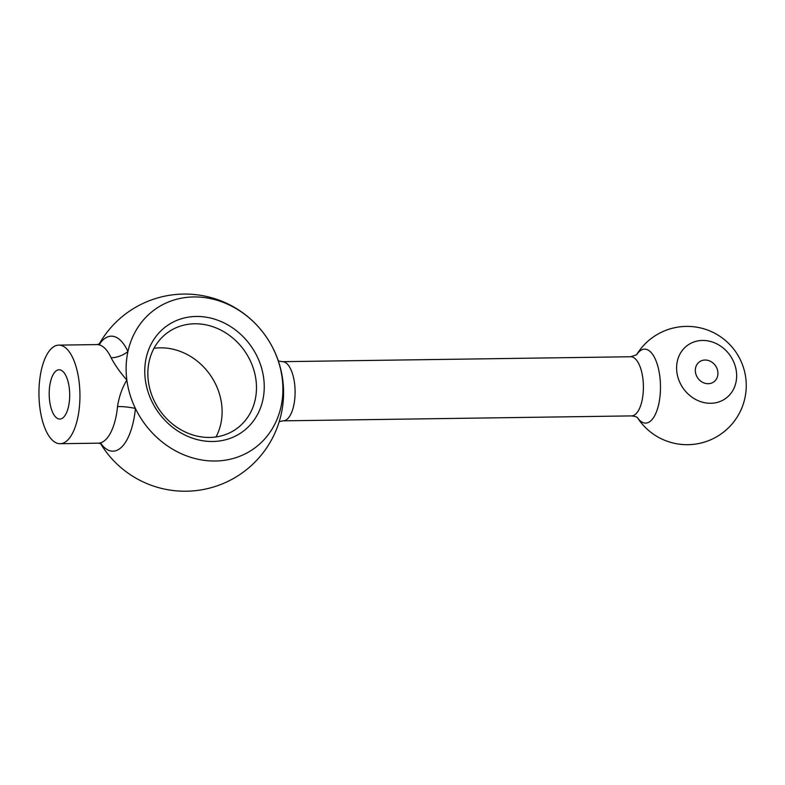 <?xml version="1.0" encoding="UTF-8"?>
<svg xmlns="http://www.w3.org/2000/svg" width="785" height="785" viewBox="0 0 785 785"><rect width="100%" height="100%" fill="white"/><g stroke="black" fill="none" stroke-linecap="round" stroke-linejoin="round"><path stroke-width="1.18" d="M148.365 381.382A59.16 51.781 55 0 0 209.644 437.451A59.16 51.781 55 0 0 236.079 429.081A59.16 51.781 55 0 0 255.959 379.852A59.16 51.781 55 0 0 194.68 323.783A59.16 51.781 55 0 0 168.245 332.153A59.16 51.781 55 0 0 148.365 381.382M212.735 441.494A65.076 56.962 -125 0 1 145.333 379.812A65.076 56.962 -125 0 1 196.279 316.463A65.076 56.962 -125 0 1 263.682 378.144A65.076 56.962 -125 0 1 212.735 441.494M153.968 348.324A59.16 51.781 -125 0 1 160.317 347.834A59.16 51.781 -125 0 1 221.596 403.902A59.16 51.781 -125 0 1 215.993 436.96M636.557 354.83A36.974 15.366 89.2 0 1 640.423 350.61A36.974 15.366 89.2 0 1 659.753 375.887A36.974 15.366 89.2 0 1 649.784 421.653A36.974 15.366 89.2 0 1 637.449 417.659M99.459 344.095A57.511 23.903 89.2 0 1 104.876 338.423A57.511 23.903 89.2 0 1 127.935 351.552A19.723 13.06 -24.7 0 1 111.117 357.774A49.298 20.488 -90.8 0 0 96.889 344.586L100.176 343.722M705.067 360.03A12.325 10.784 55 0 0 699.563 361.777A12.325 10.784 55 0 0 696.236 375.161A12.325 10.784 55 0 0 708.188 383.708A12.325 10.784 55 0 0 713.693 381.971A12.325 10.784 55 0 0 717.019 368.587A12.325 10.784 55 0 0 705.067 360.03M56.334 370.736A24.649 10.244 -90.8 0 0 49.347 397.936A24.649 10.244 -90.8 0 0 59.797 419.062A24.649 10.244 -90.8 0 0 62.564 418.101A24.649 10.244 -90.8 0 0 69.551 390.901A24.649 10.244 -90.8 0 0 59.101 369.774A24.649 10.244 -90.8 0 0 56.334 370.736M65.685 441.778A49.298 20.488 -90.8 0 0 79.648 387.378A49.298 20.488 -90.8 0 0 58.747 345.125A49.298 20.488 -90.8 0 0 53.213 347.058A49.298 20.488 -90.8 0 0 39.25 401.459A49.298 20.488 -90.8 0 0 60.151 443.711A49.298 20.488 -90.8 0 0 65.685 441.778M100.863 443.594A57.511 23.903 89.2 0 0 135.422 408.465A85.388 74.742 55 0 0 215.306 461.011A85.388 74.742 55 0 0 282.158 377.879A85.388 74.742 55 0 0 193.709 296.946A85.388 74.742 55 0 0 127.935 351.552A85.388 74.742 55 0 0 126.856 380.077A85.388 74.742 55 0 0 135.422 408.465A19.723 4.72 5.7 0 0 117.534 406.561C119.055 396.621 122.156 387.79 126.856 380.077C120.134 372.394 114.885 364.956 111.117 357.774M702.496 340.454A32.695 28.623 55 0 0 676.886 372.296A32.695 28.623 55 0 0 710.768 403.284A32.695 28.623 55 0 0 736.369 371.452A32.695 28.623 55 0 0 702.496 340.454M100.5 443.466A98.596 98.596 0 0 0 283.562 394.413A41.085 17.074 -90.8 0 0 283.464 388.084A98.596 98.596 0 0 0 99.096 344.222M637.636 417.826C637.018 416.933 634.986 416.295 631.523 415.903A29.575 12.295 -90.8 0 0 634.849 414.745A29.575 12.295 -90.8 0 0 643.219 382.099A29.575 12.295 -90.8 0 0 630.689 356.753L282.374 361.679A29.575 12.295 89.2 0 1 294.915 387.034A29.575 12.295 89.2 0 1 286.535 419.671A29.575 12.295 89.2 0 1 283.208 420.838L279.205 421.653M101.589 443.947L98.282 443.172A49.298 20.488 -90.8 0 0 103.816 441.239A49.298 20.488 -90.8 0 0 117.534 406.561M636.635 354.791L630.689 356.753M96.889 344.586L58.747 345.125M637.4 417.63A59.16 59.16 0 0 0 745.75 377.82A59.16 59.16 0 0 0 636.517 354.869M631.523 415.903L283.208 420.838M98.282 443.172L60.151 443.711M282.374 361.679L278.351 360.972"/></g></svg>
